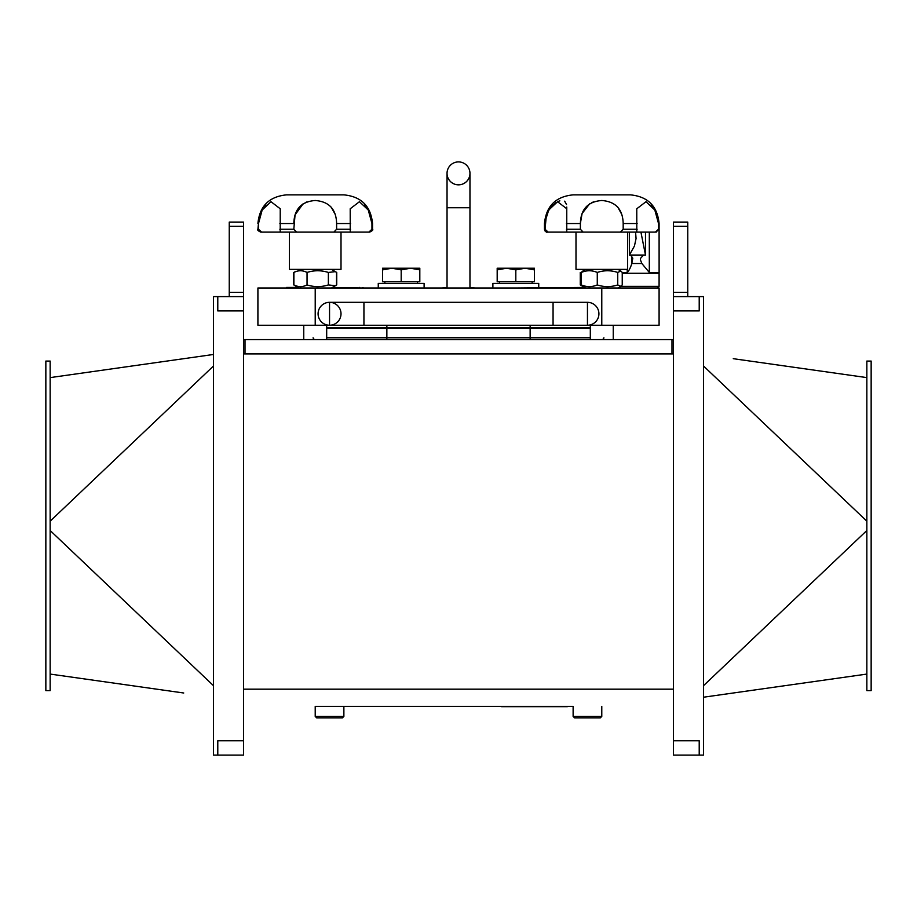<?xml version="1.0" encoding="UTF-8"?>
<svg xmlns="http://www.w3.org/2000/svg" width="917" height="917" viewBox="0 0 917 917"><rect width="100%" height="100%" fill="white"/><g stroke="black" fill="none" stroke-linecap="round" stroke-linejoin="round"><path stroke-width="1.38" d="M243.578 310.92L217.787 310.92L217.787 296.592L213.489 296.592L213.489 755.092L217.787 755.092L217.787 740.764L243.578 740.764L243.578 222.086L229.25 222.086L229.25 226.281L243.578 226.281M50.148 690.616L50.148 361.069L45.85 361.069L45.85 690.616L50.148 690.616M132.529 685.744L183.732 693M213.489 354.466L50.148 377.609M213.489 691.315L213.489 692.209M213.489 365.998L50.148 521.177M213.489 685.687L50.148 530.507M132.541 685.744L50.148 674.075M673.422 740.764L699.212 740.764L699.212 755.092L703.511 755.092L703.511 296.592L699.212 296.592L699.212 310.92L673.422 310.92L673.422 755.092L699.212 755.092M866.852 361.069L866.852 690.616L871.15 690.616L871.15 361.069L866.852 361.069M784.471 365.94L733.268 358.685M703.511 697.218L866.852 674.075M703.511 360.37L703.511 359.475M703.511 685.687L866.852 530.507M703.511 365.998L866.852 521.177M784.459 365.94L866.852 377.609M336.596 706.377L573.125 706.377M495.753 706.377L322.497 706.377M567.394 706.663L501.484 706.663M363.934 287.995L362.479 287.709M475.694 287.995L469.962 287.709M441.306 287.995L447.038 287.709M426.978 706.377L461.366 706.377M584.599 287.422L515.812 287.995M362.479 287.995L332.401 287.422M298.036 287.422L286.562 287.422M294.517 285.359L293.898 284.923C298.289 287.17 302.667 287.17 307.046 284.923C314.153 287.17 321.259 287.17 328.366 284.923L335.358 285.714L336.539 284.923L336.539 272.441L335.358 271.65L328.366 272.441C321.259 270.194 314.153 270.194 307.046 272.441C302.667 270.194 298.289 270.194 293.898 272.441L294.517 272.005M328.366 284.923L328.366 272.441M307.046 284.923L307.046 272.441M293.898 284.923L293.898 272.441M279.868 223.519L293.818 223.519C294.197 209.248 301.338 201.58 315.219 200.502C329.1 201.58 336.241 209.248 336.619 223.519L336.619 229.25L333.822 232.116L350.237 232.116L341.009 232.116L341.009 269.369L289.428 269.369L289.428 232.116L261.609 232.116L258.479 229.25L258.479 223.519L262.17 210.027L270.996 201.706L280.235 208.778L280.201 232.116L296.615 232.116L293.818 229.25L295.056 214.91L303.103 203.792M335.92 285.359L336.722 284.923L336.722 272.441L335.92 272.005M293.715 284.923L293.715 272.441M582.066 285.817L580.278 284.923L582.731 286.345L581.321 284.923C586.639 287.17 591.958 287.17 597.276 284.923C604.097 287.17 610.917 287.17 617.737 284.923L620.832 286.345L622.242 284.923L622.242 272.441L620.832 271.019L617.737 272.441C610.917 270.194 604.097 270.194 597.276 272.441C591.958 270.194 586.639 270.194 581.321 272.441L585.585 269.369M617.737 284.923L617.737 272.441M597.276 284.923L597.276 272.441M581.321 284.923L581.321 272.441M620.385 232.116L583.178 232.116L580.381 229.25L580.381 223.519C580.759 209.248 587.9 201.58 601.781 200.502C615.662 201.58 622.803 209.248 623.182 223.519L623.182 229.25L620.385 232.116L636.799 232.116L636.765 208.778L646.004 201.706L654.818 210.027L658.521 223.519L658.521 229.25L655.391 232.116L627.572 232.116L627.572 269.369L575.991 269.369L575.991 232.116L547.334 232.116L548.171 232.116L545.042 229.25L546.372 215.174L549.879 208.297L556.115 202.485M585.596 269.369L582.066 271.547M580.278 284.923L580.278 272.441M601.781 339.577A2.155 2.155 0 0 0 603.902 337.765A2.155 2.155 0 0 1 601.781 339.577A2.155 2.155 0 0 0 603.902 337.765M315.219 339.577A2.155 2.155 0 0 1 313.098 337.765A2.155 2.155 0 0 0 315.219 339.577A2.155 2.155 0 0 1 313.098 337.765M673.422 339.577L243.578 339.577M350.237 232.116L350.202 208.778L359.441 201.706L368.256 210.027L371.958 223.519L371.958 229.25L368.829 232.116L369.666 232.116L350.202 232.116M364.324 205.11L367.121 208.297M369.047 211.426L370.628 215.174M295.354 231.841L295.973 232.047L295.354 231.841M266.113 205.11L263.317 208.297L266.113 205.11M261.391 211.426L259.809 215.174L261.391 211.426M258.479 229.25L257.906 229.25C257.173 229.938 258.124 230.901 260.772 232.116L261.609 232.116L260.772 232.116C258.113 230.889 257.161 229.926 257.906 229.25L258.479 223.519M305.315 202.577L307.057 201.855M331.197 207.127L335.244 214.475M650.887 205.11L653.683 208.297M655.609 211.426L657.191 215.174M589.665 203.792L582.089 213.512L580.381 223.473M581.917 231.841L582.536 232.047M566.763 207.036L566.763 232.116L583.178 232.116L580.381 229.25L566.431 229.25M558.934 201.132L559.851 200.846M564.654 201.167L566.5 204.514M591.878 202.577L593.62 201.855M617.76 207.127L621.806 214.475M671.989 339.577L671.989 353.905L673.422 353.905M671.989 353.905L245.011 353.905L245.011 339.577M243.578 353.905L245.011 353.905M687.75 296.592L687.75 292.397L673.422 292.397L673.422 310.92M673.422 292.397L673.422 226.281L687.75 226.281L687.75 222.086L673.422 222.086L673.422 226.281M217.787 755.092L243.578 755.092L243.578 740.764M243.578 292.397L229.25 292.397L229.25 296.592M229.25 292.397L229.25 226.281M243.578 296.592L217.787 296.592M699.212 296.592L673.422 296.592M673.422 222.086L687.75 222.086M687.75 292.397L687.75 226.281M343.875 716.406L315.219 716.406L315.219 706.377L343.875 706.377L343.875 716.406L342.442 717.839L316.652 717.839L315.219 716.406M601.781 706.377L601.781 716.406L573.125 716.406L573.125 706.663M573.125 716.406L574.558 717.839L600.348 717.839L601.781 716.406M627.572 232.116L548.16 232.116M658.521 223.519L659.094 223.519C657.397 206.119 647.838 196.559 630.438 194.863L573.125 194.863C555.725 196.559 546.165 206.119 544.469 223.519L548.733 210.027L557.559 201.706L566.798 208.778M655.391 232.116L636.765 232.116M552.676 205.11L549.879 208.297M547.953 211.426L546.372 215.174M582.089 213.512L581.619 214.91M341.009 232.116L261.609 232.116M371.958 223.519L372.531 223.519C370.835 206.119 361.275 196.559 343.875 194.863L286.562 194.863C269.162 196.559 259.603 206.119 257.906 223.519C259.603 206.119 269.162 196.559 286.562 194.863M295.526 213.512L295.056 214.91M333.822 232.116L296.615 232.116M492.887 287.995L492.887 283.41L538.737 283.41L538.737 287.422L538.737 283.41M534.439 269.885L525.12 268.223L515.812 269.885L506.505 268.223L497.186 269.885L497.186 268.223L534.439 268.223L534.439 281.691L497.186 281.691L497.186 269.885M515.812 281.691L515.812 269.885M587.453 325.248L553.066 325.248L553.066 302.323L587.453 302.323A11.463 11.463 0 0 1 598.916 313.786A11.463 11.463 0 0 1 587.453 325.248L587.453 302.323A11.463 11.463 0 0 1 598.916 313.786A11.463 11.463 0 0 1 587.453 325.248L659.094 325.248L659.094 287.995L257.906 287.995L257.906 325.248L329.547 325.248A11.463 11.463 0 0 1 318.084 313.786A11.463 11.463 0 0 1 329.547 302.323A11.463 11.463 0 0 1 341.009 313.786A11.463 11.463 0 0 1 329.547 325.248L329.547 302.323A11.463 11.463 0 0 0 318.084 313.786A11.463 11.463 0 0 0 329.547 325.248L363.934 325.248L363.934 302.323L329.547 302.323M630.609 255.041L632.787 258.181L631.687 263.981C630.277 268.245 628.787 271.077 627.217 272.475L622.242 272.475M635.573 232.116L636.066 238.523L634.438 246.043L629.383 255.041L629.326 232.116M659.094 227.026L659.117 272.475L649.316 272.475L641.866 263.511L640.467 259.981L640.467 258.445L643.505 255.041M640.467 259.981L640.467 258.445M629.383 255.041L645.476 255.041L640.926 232.116M620.626 287.995A1.651 1.651 0 0 1 619.25 287.262M469.962 207.758L447.038 207.758L447.038 173.37A11.463 11.463 0 0 1 458.5 161.908A11.463 11.463 0 0 1 469.962 173.37A11.463 11.463 0 0 1 458.5 184.833A11.463 11.463 0 0 1 447.038 173.37A11.463 11.463 0 0 1 458.5 161.908A11.463 11.463 0 0 1 469.962 173.37L469.962 287.995M382.561 268.223L419.814 268.223L419.814 269.885L410.507 268.223L401.188 269.885L391.88 268.223L382.561 269.885L382.561 268.223M419.814 269.885L419.814 281.691L382.561 281.691L382.561 269.885M401.188 281.691L401.188 269.885M378.262 283.41L378.262 287.995L378.262 283.41L424.113 283.41L424.113 287.995L424.113 283.41M525.12 268.223L534.439 268.223M359.613 287.422L359.613 287.995M295.159 287.995L295.159 287.422M326.681 337.765L386.859 337.765L386.859 339.577M326.681 328.366L386.859 328.366L386.859 337.765L590.319 337.765M326.681 327.529L386.859 327.529L386.859 328.366L590.319 328.366M386.859 325.248L386.859 327.529L590.319 327.529M530.141 339.577L530.141 325.248M243.578 689.183L673.422 689.183M656.228 232.116L658.521 229.25M623.182 223.519L637.132 223.519M566.431 223.519L580.381 223.519M545.042 229.25L544.824 230.625M637.132 229.25L623.182 229.25M343.875 194.863C361.275 196.559 370.835 206.119 372.531 223.519L372.531 229.25C373.345 229.823 372.382 230.786 369.666 232.116C372.382 230.786 373.345 229.823 372.531 229.25L371.958 229.25M336.619 223.519L350.569 223.519M293.818 229.25L279.868 229.25M350.569 229.25L336.619 229.25M631.687 263.981L631.687 256.783M649.316 272.475L649.316 232.116M627.217 272.475L627.217 269.369M659.117 272.475L659.094 273.277L622.242 273.277M641.866 263.511L631.767 263.511M659.094 273.277L659.094 286.345L620.82 286.345L617.978 287.995M315.219 325.248L315.219 287.995M601.781 287.995L601.781 325.248M331.415 287.995L336.722 284.923M299.022 287.995L295.079 285.714M331.404 269.369L335.358 271.65M331.415 269.369L336.722 272.441M585.585 287.995L582.731 286.345M618.941 269.369L617.966 269.369L620.832 271.019M545.042 230.981L547.334 232.116C546.555 232.654 545.592 231.692 544.469 229.25L544.469 223.519C546.165 206.119 555.725 196.559 573.125 194.863M590.319 325.248L590.319 339.577M613.244 325.248L613.244 339.577M303.756 325.248L303.756 339.577M326.681 325.248L326.681 339.577M659.094 229.25L659.094 223.519C657.397 206.119 647.838 196.559 630.438 194.863M417.522 281.691L417.522 283.41L417.522 281.691M499.478 281.691L499.478 283.41L499.478 281.691M532.147 281.691L532.147 283.41M645.488 255.041L645.488 232.116M659.094 286.345L657.443 287.995M447.038 207.758L447.038 287.995M553.066 302.323L363.934 302.323M553.066 325.248L363.934 325.248M384.853 281.691L384.853 283.41"/></g></svg>
